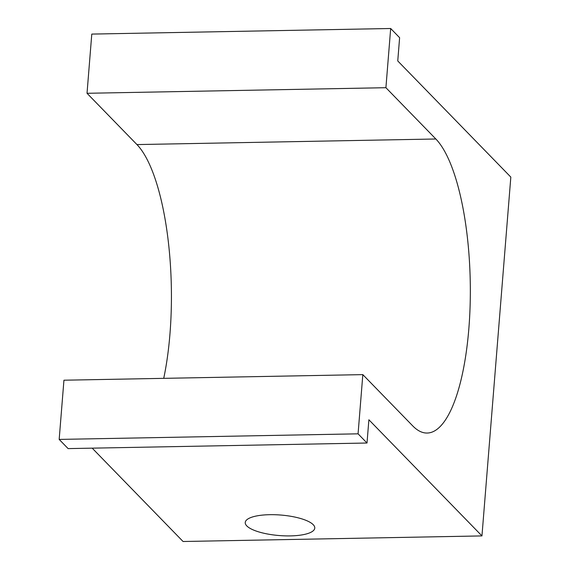 <?xml version="1.0" encoding="UTF-8"?>
<svg xmlns="http://www.w3.org/2000/svg" width="570" height="570" viewBox="0 0 570 570"><rect width="100%" height="100%" fill="white"/><g stroke="black" fill="none" stroke-linecap="round" stroke-linejoin="round"><path stroke-width="0.85" d="M59.173 439.413L358.067 433.827L362.826 374.625L63.94 380.211L59.173 439.413L68.115 448.604L367.009 443.018L368.883 419.762L481.956 535.914L183.063 541.5L92.19 448.148M481.956 535.914L510.827 177.099L397.753 60.947L399.62 37.691L390.678 28.5L91.784 34.086L87.025 93.288L385.911 87.702L390.678 28.5M163.725 378.345A150.608 45.956 88.9 0 0 136.957 144.581L87.025 93.288M385.911 87.702L435.851 138.995A150.608 45.956 -91.1 0 1 470.129 305.199A150.608 45.956 -91.1 0 1 427.122 433.043A150.608 45.956 -91.1 0 1 412.766 425.918L362.826 374.625M313.215 524.678A34.877 10.281 -175.4 0 0 275.196 514.731A34.877 10.281 -175.4 0 0 245.235 522.498A34.877 10.281 -175.4 0 0 279.179 535.543A34.877 10.281 -175.4 0 0 314.775 528.091A34.877 10.281 -175.4 0 0 313.215 524.678M367.009 443.018L358.067 433.827M435.851 138.995L136.957 144.581"/></g></svg>
